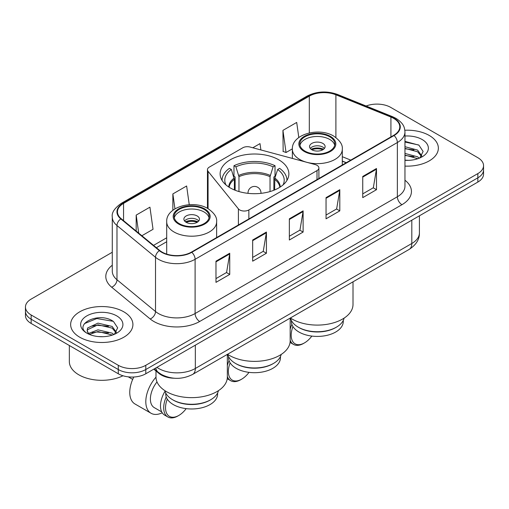 <?xml version="1.0" encoding="UTF-8"?>
<svg xmlns="http://www.w3.org/2000/svg" width="509" height="509" viewBox="0 0 509 509"><rect width="100%" height="100%" fill="white"/><g stroke="black" fill="none" stroke-linecap="round" stroke-linejoin="round"><path stroke-width="0.76" d="M317.005 165.304A6.483 3.748 0 0 0 315.16 164.56L250.104 147.044A6.483 3.748 0 0 0 242.774 147.788L209.358 167.086A6.483 3.748 0 0 0 207.456 169.732A6.483 3.748 0 0 0 208.066 171.317L238.403 208.875A6.483 3.748 0 0 0 248.863 209.937L317.005 170.598A6.483 3.748 0 0 0 318.901 167.951A6.483 3.748 0 0 0 317.005 165.304M278.805 159.82A34.377 19.845 0 0 0 241.342 155.519A34.377 19.845 0 0 0 220.123 173.855A34.377 19.845 0 0 0 230.195 187.885A34.377 19.845 0 0 0 267.658 192.192A34.377 19.845 0 0 0 288.877 173.855A34.377 19.845 0 0 0 278.805 159.82M346.171 162.765L342.303 161.2M174.307 378.238A19.457 11.236 180 0 1 158.999 373.453L153.788 369.159M112.285 252.254L31.151 299.095A19.457 11.236 0 0 0 25.45 307.042L25.45 315.516A19.457 11.236 0 0 0 31.151 323.457L118.285 373.765A19.457 11.236 0 0 0 145.803 373.765L477.849 182.063A19.457 11.236 0 0 0 483.55 174.116L483.55 169.885A19.457 11.236 0 0 1 477.849 177.826A19.457 11.236 0 0 0 483.55 169.885L483.55 165.648A19.457 11.236 0 0 0 477.849 157.701L390.715 107.393A19.457 11.236 0 0 0 366.111 106.012M25.45 307.042A19.457 11.236 0 0 0 31.151 314.982L118.285 365.297A19.457 11.236 0 0 0 145.803 365.297L145.803 369.528L477.849 177.826L145.803 369.528A19.457 11.236 0 0 1 118.285 369.528A19.457 11.236 0 0 0 145.803 369.528L145.803 373.765M31.151 314.982L31.151 319.219L118.285 369.528L31.151 319.219A19.457 11.236 0 0 1 25.45 311.279A19.457 11.236 0 0 0 31.151 319.219L31.151 323.457M429.24 135.458A31.132 17.974 0 0 0 404.852 130.247A31.132 17.974 0 0 1 429.24 135.458A31.132 17.974 0 0 1 438.357 148.17A31.132 17.974 0 0 0 429.24 135.458M123.789 311.807A31.132 17.974 0 0 0 89.864 307.913A31.132 17.974 0 0 0 70.643 324.519A31.132 17.974 0 0 0 79.76 337.225A31.132 17.974 0 0 0 113.692 341.125A31.132 17.974 0 0 0 132.913 324.519A31.132 17.974 0 0 0 123.789 311.807A31.132 17.974 0 0 0 89.864 307.913A31.132 17.974 0 0 0 70.643 324.519A31.132 17.974 0 0 0 79.76 337.225A31.132 17.974 0 0 0 113.692 341.125A31.132 17.974 0 0 0 132.913 324.519A31.132 17.974 0 0 0 123.789 311.807M393.692 118.381A20.754 11.981 180 0 1 399.775 126.856A20.754 11.981 180 0 1 393.692 135.324L191.441 252.095A20.754 11.981 180 0 1 159.762 250.498L121.231 218.73A20.754 11.981 180 0 1 117.477 211.852A20.754 11.981 180 0 1 123.553 203.384L309.313 96.137A20.754 11.981 180 0 1 335.895 94.795L390.925 117.038A20.754 11.981 180 0 1 393.692 118.381M394.061 118.171A21.276 12.28 0 0 0 391.217 116.79L336.188 94.547A21.276 12.28 0 0 0 308.944 95.921L123.191 203.167A21.276 12.28 0 0 0 120.805 218.902L159.336 250.67A21.276 12.28 0 0 0 191.804 252.311L394.061 135.54A21.276 12.28 0 0 0 394.061 118.171M215.975 261.181L215.975 282.361L229.737 274.421L229.737 253.234L215.975 261.181M215.975 278.608L226.575 272.487L229.68 253.94A5.192 2.997 -120 0 0 229.737 253.234M226.48 272.538L229.737 274.421M252.668 240L252.668 261.181L266.423 253.234L266.423 232.053L252.668 240M252.668 257.42L263.261 251.306L266.366 232.759A5.192 2.997 -120 0 0 266.423 232.053M263.172 251.357L266.423 253.234M362.739 176.451L362.739 197.632L376.495 189.692L376.495 168.504L362.739 176.451M362.739 193.872L373.332 187.757L376.437 169.211A5.192 2.997 -120 0 0 376.495 168.504M373.237 187.808L376.495 189.692M326.046 197.632L326.046 218.813L339.802 210.872L339.802 189.685L326.046 197.632M326.046 215.059L336.64 208.938L339.751 190.391A5.192 2.997 -120 0 0 339.802 189.685M336.551 208.989L339.802 210.872M289.354 218.813L289.354 240L303.116 232.053L303.116 210.872L289.354 218.813M289.354 236.24L299.954 230.119L303.059 211.572A5.192 2.997 -120 0 0 303.116 210.872M299.858 230.176L303.116 232.053M404.96 166.099A31.132 17.974 0 0 0 438.357 148.17A31.132 17.974 0 0 1 404.96 166.099M145.803 365.297L477.849 173.588A19.457 11.236 0 0 0 483.55 165.648M141.871 235.743L153.037 229.298L149.932 207.163L136.177 215.11L136.177 231.048M260.894 149.951L260.004 143.614L252.808 147.769M298.808 137.519L296.696 122.434L282.934 130.374L283.157 151.434M189.253 204.701L186.625 185.982L172.863 193.923L172.863 210.281M282.934 130.374L286.039 152.509L292.363 148.857M286.039 152.509L282.934 151.351M172.863 193.923L174.956 208.849M136.177 215.11L138.702 233.135M404.96 160.15L408.593 160.354M404.96 153.425L417.59 156.817L419.301 158.191M404.96 155.105L417.895 158.706M404.96 146.7L417.59 150.091L421.796 155.907M404.96 148.38L417.59 151.771L421.465 156.346M404.96 160.31A21.143 12.21 0 0 0 422.171 156.804A21.143 12.21 0 0 0 422.171 139.536A21.143 12.21 0 0 0 404.96 136.03M419.804 157.981L423.113 151.478L418.926 145.167L404.96 141.381M404.96 142.036L418.64 144.976M404.96 148.762L413.957 149.92M404.96 155.487L413.957 156.645M273.53 363.413L272.843 363.814A25.946 14.977 0 0 1 236.157 363.814L235.47 363.413A26.92 15.537 0 0 0 273.53 363.413A26.92 15.537 0 0 0 281.191 354.442M228.554 356.567L228.554 357.725A25.946 14.977 0 0 0 236.157 368.312A25.946 14.977 0 0 0 264.425 371.564A25.946 14.977 0 0 0 280.446 357.725L280.446 356.567M234.375 189.946L234.375 179.321L231.328 169.478A29.707 17.153 0 0 0 225.92 184.882M235.133 190.251L235.133 176.967L233.975 176.305L233.975 165.711A32.43 18.725 0 0 1 275.025 165.711L273.085 166.831A29.707 17.153 0 0 0 235.915 166.831L238.963 176.674L238.963 191.556M270.037 191.556L270.037 176.674L273.085 166.831M227.542 354.264A35.675 20.595 0 0 0 229.273 355.339A35.675 20.595 0 0 0 268.154 359.806A35.675 20.595 0 0 0 290.175 340.776L290.175 318.106M275.025 165.711L275.025 176.305L273.867 176.967L273.867 190.251M231.328 169.478L229.394 168.358A32.43 18.725 0 0 0 222.07 180.205A32.43 18.725 0 0 0 222.07 180.441L222.07 180.205M235.915 166.831L233.975 165.711M286.93 180.205L286.93 180.434A32.43 18.725 0 0 0 286.93 180.205A32.43 18.725 0 0 0 279.606 168.358L277.672 169.478L274.841 178.074L274.625 189.946M283.08 184.882A29.707 17.153 0 0 0 277.672 169.478M227.809 354.442A26.92 15.537 0 0 0 235.47 363.413L236.157 363.814M230.119 362.841A18.808 10.861 120 0 0 228.356 371.494A18.808 10.861 120 0 0 241.66 379.173A18.808 10.861 120 0 0 249.016 372.365M227.338 376.507A20.105 11.612 120 0 0 230.685 380.694A20.105 11.612 120 0 0 240.744 379.701L241.66 379.173M227.23 378.69A20.105 11.612 120 0 0 227.478 378.842L230.685 380.694M229.063 360.665A20.105 11.612 120 0 0 227.338 365.532M227.924 354.881A20.105 11.612 120 0 0 227.338 355.867M329.717 136.781A17.51 10.11 0 0 0 310.63 134.592A17.51 10.11 0 0 0 299.82 143.932A17.51 10.11 0 0 0 304.948 151.084A17.51 10.11 0 0 0 324.036 153.273A17.51 10.11 0 0 0 334.846 143.932A17.51 10.11 0 0 0 329.717 136.781M334.693 145.256A17.51 10.11 0 0 0 329.717 139.434A17.51 10.11 0 0 0 311.705 137.004A17.51 10.11 0 0 0 299.973 145.256M344.097 318.119A26.983 15.575 180 0 1 336.411 327.166L335.679 327.592A25.946 14.977 180 0 1 298.987 327.592L298.255 327.166A26.983 15.575 180 0 1 290.563 318.119M343.276 320.428L343.276 321.446A25.946 14.977 180 0 1 327.262 335.285A25.946 14.977 180 0 1 298.987 332.04A25.946 14.977 180 0 1 291.39 321.446L291.39 320.428M336.411 327.166A26.983 15.575 180 0 1 298.255 327.166L298.987 327.592M290.372 317.991A35.675 20.595 0 0 0 292.109 319.067A35.675 20.595 0 0 0 330.984 323.527A35.675 20.595 0 0 0 353.004 304.503L353.004 281.833M322.833 143.404A7.781 4.492 0 0 0 314.352 142.431A7.781 4.492 0 0 0 309.548 146.579A7.781 4.492 0 0 0 311.826 149.761A7.781 4.492 0 0 0 320.307 150.734A7.781 4.492 0 0 0 325.117 146.579A7.781 4.492 0 0 0 322.833 143.404M324.424 148.437A7.781 4.492 0 0 0 322.833 147.107A7.781 4.492 0 0 0 310.242 148.437M311.044 149.226A10.377 5.993 180 0 1 323.164 149.042L323.164 149.557M311.896 149.799A9.079 5.243 180 0 1 322.229 149.582L323.164 149.042M322.076 150.142L322.229 149.582M292.949 326.568A18.808 10.861 120 0 0 291.193 335.215A18.808 10.861 120 0 0 304.49 342.894A18.808 10.861 120 0 0 311.845 336.086M290.175 340.228A20.105 11.612 120 0 0 293.521 344.421A20.105 11.612 120 0 0 303.574 343.422L304.49 342.894M290.06 342.417A20.105 11.612 120 0 0 290.308 342.57L293.521 344.421M291.892 324.392A20.105 11.612 120 0 0 290.175 329.259M290.709 318.679A20.105 11.612 120 0 0 290.175 319.588M204.052 209.333A17.51 10.11 0 0 0 184.964 207.144A17.51 10.11 0 0 0 174.154 216.484A17.51 10.11 0 0 0 179.283 223.636A17.51 10.11 0 0 0 198.37 225.824A17.51 10.11 0 0 0 209.18 216.484A17.51 10.11 0 0 0 204.052 209.333M209.027 217.807A17.51 10.11 0 0 0 204.052 211.979A17.51 10.11 0 0 0 186.039 209.555A17.51 10.11 0 0 0 174.307 217.807M218.437 390.664A26.983 15.575 180 0 1 210.745 399.718L210.013 400.144A25.946 14.977 180 0 1 173.321 400.144L172.589 399.718A26.983 15.575 180 0 1 164.903 390.664M217.61 392.98L217.61 393.998A25.946 14.977 180 0 1 201.596 407.836A25.946 14.977 180 0 1 173.321 404.591A25.946 14.977 180 0 1 165.724 393.998L165.724 392.98M210.745 399.718A26.983 15.575 180 0 1 172.589 399.718L173.321 400.144M155.996 370.978L155.996 377.054A35.675 20.595 0 0 0 166.443 391.618A35.675 20.595 0 0 0 205.318 396.078A35.675 20.595 0 0 0 227.338 377.054L227.338 354.385M197.174 215.956A7.781 4.492 0 0 0 188.693 214.983A7.781 4.492 0 0 0 183.883 219.131A7.781 4.492 0 0 0 186.167 222.312A7.781 4.492 0 0 0 194.648 223.286A7.781 4.492 0 0 0 199.452 219.131A7.781 4.492 0 0 0 197.174 215.956M198.758 220.982A7.781 4.492 0 0 0 197.174 219.659A7.781 4.492 0 0 0 184.576 220.982M185.378 221.778A10.377 5.993 180 0 1 197.498 221.593L197.498 222.109M186.23 222.344A9.079 5.243 180 0 1 196.563 222.128L197.498 221.593M196.41 222.694L196.563 222.128M133.791 377.01A25.297 14.602 120 0 0 129.757 392.407A25.297 14.602 120 0 0 134.993 403.987L151.046 413.257A25.297 14.602 -60 0 1 145.803 401.677A25.297 14.602 -60 0 1 155.996 377.15M162.225 412.78A25.297 14.602 -60 0 1 151.046 413.257M167.289 399.12A18.808 10.861 120 0 0 165.527 407.766A18.808 10.861 120 0 0 178.824 415.446A18.808 10.861 120 0 0 186.179 408.638M166.233 396.944A20.105 11.612 120 0 0 163.694 407.766A20.105 11.612 120 0 0 167.855 416.973A20.105 11.612 120 0 0 177.908 415.974L178.824 415.446M161.741 411.946L154.291 407.639A18.808 10.861 -60 0 1 150.39 399.031A18.808 10.861 -60 0 1 157.007 381.928M165.043 391.23A20.105 11.612 120 0 0 160.481 405.915A20.105 11.612 120 0 0 164.649 415.121L167.855 416.973M69.345 345.509L69.345 361.587A32.43 18.725 0 0 0 78.844 374.828A32.43 18.725 0 0 0 122.968 375.763M98.262 336.557L103.149 336.697M88.541 333.452L97.983 329.851L112.145 333.16L113.857 334.54M89.412 334.356L97.983 331.531L112.451 335.056M88.693 334.108L87.173 330.551A14.659 8.462 0 0 0 89.539 334.47M87.173 330.551L87.618 327.987L97.983 323.126L112.145 326.434L116.351 332.256M87.211 330.761L87.618 329.673L97.983 324.806L112.145 328.12L116.02 332.689M114.36 334.33L117.668 327.828L113.482 321.51C98.644 310.846 72.284 324.901 87.503 333.516L87.58 333.56M116.726 315.885A21.143 12.21 0 0 0 86.829 315.885A21.143 12.21 0 0 0 86.829 333.147A21.143 12.21 0 0 0 116.726 333.147A21.143 12.21 0 0 0 116.726 315.885M84.411 323.635L96.831 318.539L113.195 321.319M92.167 326.11L96.831 325.264L108.512 326.263M92.167 332.835L96.831 331.989L108.512 332.988M158.999 372.874L158.999 373.453M208.066 171.317L208.066 208.665M238.403 208.875L238.403 224.984M248.863 209.937L248.863 218.94M317.005 170.598L317.005 179.601M156.906 367.358A25.946 14.977 0 0 0 158.649 368.471A25.946 14.977 0 0 0 195.335 368.471L411.806 243.493A25.946 14.977 0 0 0 419.41 232.899C419.594 239.338 416.171 244.848 409.121 249.429L192.65 374.408A12.973 7.489 60 0 0 195.335 368.471L195.335 345.172M411.806 220.193L411.806 243.493A12.973 7.489 60 0 1 409.121 249.429M155.856 367.969A12.973 8.678 129.5 0 0 158.114 372.187L154.176 368.936M477.849 182.063L477.849 173.588M118.285 373.765L118.285 365.297M404.96 180.231A32.43 18.725 180 0 1 401.951 204.701L199.693 321.472A6.483 3.748 60 0 1 195.106 313.531L397.364 196.76A25.946 14.977 0 0 0 404.96 186.167L404.96 131.939A25.946 14.977 180 0 1 397.364 142.526A6.483 3.748 -120 0 0 394.061 135.54M199.693 321.472A32.43 18.725 180 0 1 153.833 321.472A32.43 18.725 180 0 1 150.2 318.971L111.668 287.203A32.43 18.725 180 0 1 112.285 265.227M158.42 313.531A25.946 14.977 0 0 0 195.106 313.531L195.106 259.297A25.946 14.977 180 0 1 155.512 257.299L116.981 225.532A25.946 14.977 180 0 1 112.285 216.936L112.285 271.17A25.946 14.977 0 0 0 116.981 279.759L155.512 311.527A25.946 14.977 0 0 0 158.42 313.531M404.96 131.939C404.54 127.479 404.127 123.77 396.021 118.374L392.611 116.72A6.483 3.035 112 0 0 391.217 116.79M392.611 116.72L337.582 94.477C326.835 90.672 316.636 91.226 306.984 96.131A6.483 3.748 60 0 1 308.944 95.921M123.191 203.167A6.483 3.748 -120 0 0 121.231 203.377C114.5 208.219 111.516 212.737 112.285 216.936M120.805 218.902A6.483 4.339 129.5 0 0 116.981 225.532L116.981 279.759A6.483 4.339 -50.5 0 1 111.668 287.203M337.582 94.477A6.483 3.035 112 0 0 336.188 94.547M159.336 250.67A6.483 4.339 129.5 0 0 155.512 257.299L155.512 311.527A6.483 4.339 -50.5 0 1 150.2 318.971M191.804 252.311A6.483 3.748 60 0 1 195.106 259.297L397.364 142.526L397.364 196.76A6.483 3.748 60 0 0 401.951 204.701M123.553 203.384L123.553 220.645M390.925 117.038L390.925 136.927M335.895 94.795L335.895 137.545M350.758 160.112L342.303 156.696M309.313 96.137L309.313 132.932M166.697 237.786L153.553 245.376M289.354 219.487L303.059 211.572M326.046 198.3L339.751 190.391M362.739 177.119L376.437 169.211M252.668 240.668L266.366 232.759M215.975 261.849L229.68 253.94M234.375 179.321A25.425 14.678 0 0 0 229.139 187.248M270.037 176.674A25.425 14.678 0 0 0 238.963 176.674M234.159 178.074A25.73 14.856 0 0 0 228.77 187.013M270.254 175.427A25.73 14.856 0 0 0 238.746 175.427M280.23 187.013A25.73 14.856 0 0 0 274.841 178.074M279.861 187.248A25.425 14.678 0 0 0 274.625 179.321M248.055 193.35A6.483 3.748 180 0 1 248.017 192.917L248.017 193.344M260.983 193.344L260.983 192.917A6.483 3.748 180 0 1 260.945 193.35M304.261 151.478A18.483 10.67 0 0 0 330.405 151.478A18.483 10.67 0 0 0 330.405 136.387A18.483 10.67 0 0 0 304.261 136.387A18.483 10.67 0 0 0 304.261 151.478M342.303 164.999L342.303 149.226A24.973 14.417 180 0 1 326.886 162.549A24.973 14.417 180 0 1 299.674 159.425A24.973 14.417 180 0 1 292.363 149.226L292.363 158.42M178.595 224.03A18.483 10.67 0 0 0 204.739 224.03A18.483 10.67 0 0 0 204.739 208.938A18.483 10.67 0 0 0 178.595 208.938A18.483 10.67 0 0 0 178.595 224.03M216.637 237.55L216.637 221.778A24.973 14.417 180 0 1 201.227 235.101A24.973 14.417 180 0 1 174.008 231.977A24.973 14.417 180 0 1 166.697 221.778L166.697 254.106M207.456 169.732L207.456 208.321M318.901 167.951L318.901 178.506M192.65 374.408C182.209 379.657 171.775 379.657 161.334 374.408L158.114 372.187M419.41 232.899L419.41 215.803M306.984 96.131L121.231 203.377M166.697 241.737L156.365 247.698M346.311 162.683L342.303 161.06M260.983 192.917A6.483 6.483 0 0 0 251.255 187.299A6.483 6.483 0 0 0 248.017 192.917M342.303 149.226C342.85 144.83 339.967 140.446 333.643 136.062C318.927 126.957 291.498 134.261 292.363 149.226M216.637 221.778C217.184 217.381 214.302 212.997 207.984 208.614C193.261 199.509 165.832 206.813 166.697 221.778M132.684 379.39L128.281 376.845"/></g></svg>
